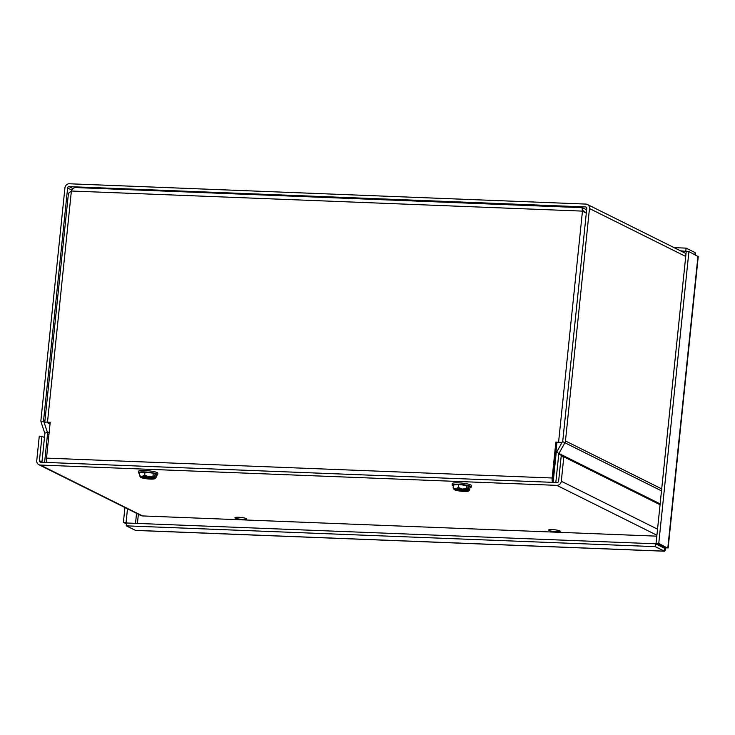 <?xml version="1.0" encoding="UTF-8"?>
<svg xmlns="http://www.w3.org/2000/svg" width="735" height="735" viewBox="0 0 735 735"><rect width="100%" height="100%" fill="white"/><g stroke="black" fill="none" stroke-linecap="round" stroke-linejoin="round"><path stroke-width="1.1" d="M661.5 490.87L564.893 442.764A4.355 3.978 116.5 0 0 565.463 440.963L589.479 208.529A4.355 3.978 -63.5 0 0 585.887 204.082L69.412 183.778A4.355 3.978 -63.5 0 0 64.928 187.903L40.912 420.337A4.355 3.978 -63.5 0 0 41.105 422.166L44.789 433.264A1.461 1.332 116.5 0 1 44.853 433.88L41.923 462.26L44.605 462.361L47.536 433.981A4.355 3.978 -63.5 0 0 47.343 432.152L43.659 421.054A1.461 1.332 116.5 0 1 43.595 420.448L67.611 188.013A1.461 1.332 116.5 0 1 69.118 186.626L585.593 206.93A1.461 1.332 -63.5 0 1 586.796 208.418L562.78 440.853A1.461 1.332 116.5 0 1 562.587 441.459L556.652 452.172A4.355 3.978 -63.5 0 0 556.083 453.973L553.143 482.362L555.825 482.463L558.765 454.083A1.461 1.332 -63.5 0 1 558.949 453.477L556.652 452.172M562.587 441.459L564.893 442.764L558.949 453.477L660.159 503.879M47.031 462.462A4.355 1.645 -87.7 0 1 46.507 458.116L552.15 477.998A4.355 1.645 92.3 0 0 552.674 482.344M553.391 479.992A1.461 0.551 -87.7 0 1 553.207 478.522L556.919 442.626L555.862 442.102L558.582 442.204L582.46 211.11L586.3 213.205M50.173 422.708L47.518 422.111L50.219 422.221L46.507 458.116M552.15 477.998L555.862 442.102M561.669 443.122L558.563 442.213L559.62 442.727L556.919 442.626M586.649 209.833L582.019 207.518L582.46 211.11L71.387 191.017L47.509 422.111A4.355 0.671 -174.1 0 0 44.761 422.45L68.438 193.333L71.387 191.017C72.572 188.5 74.079 187.37 75.889 187.627M50.035 423.985L47.738 422.846L48.547 422.634M582.001 207.665L75.356 187.544M582.956 210.982L586.355 212.681M583.48 211.597L581.991 207.748M561.981 442.562A4.355 0.671 -174.1 0 0 558.582 442.204M135.635 530.422L126.218 525.847L655.253 546.638L664.486 551.213L135.635 530.431M664.412 547.097L664.311 551.149C665.01 551.36 665.395 550.184 665.469 547.621M126.218 525.847L126.512 522.998L655.546 543.79L655.253 546.638M664.605 548.31L655.546 543.79M667.141 547.897L658.762 543.413L688.915 251.6L698.241 256.625L668.143 547.979M697.974 256.111L667.821 547.924L665.138 547.814L656.079 543.303L686.233 251.499L688.915 251.6M656.079 543.303L658.762 543.413M127.495 508.822L126.08 522.466L123.397 522.364L126.42 523.862M127.192 523.026L126.08 522.466M124.932 507.545L123.397 522.364M695.733 254.999L695.163 252.629L686.104 248.118L674.096 247.649M686.922 251.517L680.325 250.754M694.952 254.604L695.163 252.629M685.81 250.966L686.104 248.118M235.319 518.12A5.843 0.9 5.9 0 1 234.915 517.734A5.843 0.9 5.9 0 1 240.823 517.431A5.843 0.9 5.9 0 1 246.537 518.938A5.843 0.9 5.9 0 1 241.769 519.333A5.843 0.9 5.9 0 1 235.319 518.12M548.971 530.449A5.843 0.9 5.9 0 1 548.567 530.064A5.843 0.9 5.9 0 1 554.466 529.76A5.843 0.9 5.9 0 1 560.189 531.267A5.843 0.9 5.9 0 1 555.412 531.662A5.843 0.9 5.9 0 1 548.971 530.449M656.824 536.155L142.507 515.933A4.355 3.978 116.5 0 1 141.01 515.557L38.845 464.676A4.355 3.978 -63.5 0 0 40.342 465.053L556.818 485.357A4.355 3.978 -63.5 0 0 561.301 481.241L563.818 456.821L660.067 504.743M44.477 437.555L41.959 436.296L39.277 436.195L36.75 460.615A4.355 3.978 -63.5 0 0 38.845 464.676M41.959 436.296L39.433 460.726A1.461 1.332 -63.5 0 0 40.636 462.214L557.112 482.518A1.461 1.332 116.5 0 0 558.618 481.131L561.136 456.711L563.818 456.821M139.678 473.57A9.674 1.498 5.9 0 1 138.446 472.688A9.674 1.498 5.9 0 1 146.357 472.026A9.674 1.498 5.9 0 1 157.024 474.029A9.674 1.498 5.9 0 1 157.694 474.672A9.674 1.498 5.9 0 1 156.307 475.288M138.446 472.688L138.593 471.264A9.674 1.498 5.9 0 1 146.504 470.602A9.674 1.498 5.9 0 1 157.171 472.605A9.674 1.498 5.9 0 1 157.841 473.248L157.694 474.672M154.258 475.444L155.094 475.481L154.295 475.076L154.019 477.75L152.99 476.161L148.727 476.749L144.694 475.132L141.965 476.491A7.304 1.13 5.9 0 1 148.727 476.749A7.304 1.13 5.9 0 1 153.937 477.833L153.248 477.805A6.569 1.02 -174.1 0 0 146.449 476.638A6.569 1.02 -174.1 0 0 141.212 476.941A6.569 1.02 -174.1 0 0 141.249 477.337L140.569 477.309A7.304 1.13 5.9 0 1 140.458 477.199A7.304 1.13 5.9 0 1 141.965 476.491L139.466 475.628L139.779 472.651L144.997 472.146L153.293 473.184L156.362 474.709L156.059 477.686L154.727 478.228A7.304 1.13 5.9 0 1 154.8 478.687A7.304 1.13 5.9 0 1 153.33 479.045A7.304 1.13 5.9 0 1 146.568 478.779A7.304 1.13 -174.1 0 1 141.368 477.704L142.048 477.732A6.569 1.02 -174.1 0 0 149.839 478.954A6.569 1.02 -174.1 0 0 154.12 478.274A6.569 1.02 -174.1 0 0 154.047 478.2L154.727 478.228M150.556 477.144L141.837 476.804A6.009 0.928 -174.1 0 1 141.763 476.73M141.249 477.337L141.837 476.804M153.689 477.824A6.009 0.928 -174.1 0 1 149.343 478.283A6.009 0.928 -174.1 0 1 142.636 477.199L152.568 477.594M142.636 477.199L142.048 477.732M139.466 475.628L140.495 477.226M155.094 475.481L154.819 478.154M154.8 478.687L156.059 477.686M144.694 475.132L144.997 472.146M152.99 476.161L153.293 473.184M453.33 485.899A9.674 1.498 5.9 0 1 452.098 485.017A9.674 1.498 5.9 0 1 460 484.356A9.674 1.498 5.9 0 1 470.676 486.359A9.674 1.498 5.9 0 1 471.337 487.002A9.674 1.498 5.9 0 1 469.95 487.617M452.098 485.017L452.245 483.593A9.674 1.498 5.9 0 1 460.147 482.932A9.674 1.498 5.9 0 1 470.823 484.935A9.674 1.498 5.9 0 1 471.484 485.578L471.337 487.002M467.901 487.774L468.737 487.81L467.938 487.406L467.662 490.089L466.633 488.49L462.37 489.087L458.337 487.461L455.608 488.821A7.304 1.13 5.9 0 1 462.37 489.087A7.304 1.13 5.9 0 1 467.579 490.162L466.89 490.135A6.569 1.02 -174.1 0 0 460.092 488.968A6.569 1.02 -174.1 0 0 454.855 489.271A6.569 1.02 -174.1 0 0 454.901 489.666L454.212 489.639A7.304 1.13 5.9 0 1 454.101 489.528A7.304 1.13 5.9 0 1 455.608 488.821L453.118 487.957L453.421 484.981L458.649 484.484L466.945 485.513L470.014 487.039L469.702 490.015L468.379 490.557A7.304 1.13 5.9 0 1 468.452 491.017A7.304 1.13 5.9 0 1 466.982 491.375A7.304 1.13 5.9 0 1 460.22 491.109A7.304 1.13 -174.1 0 1 455.011 490.034L455.7 490.061A6.569 1.02 -174.1 0 0 463.491 491.283A6.569 1.02 -174.1 0 0 467.772 490.603A6.569 1.02 -174.1 0 0 467.69 490.53L468.379 490.557M464.208 489.473L455.479 489.133A6.009 0.928 -174.1 0 1 455.415 489.06M454.901 489.666L455.479 489.133M467.331 490.153A6.009 0.928 -174.1 0 1 462.995 490.612A6.009 0.928 -174.1 0 1 456.279 489.528L466.22 489.923M456.279 489.528L455.7 490.061M453.118 487.957L454.147 489.556M468.737 487.81L468.461 490.484M468.452 491.017L469.702 490.015M458.337 487.461L458.649 484.484M466.633 488.49L466.945 485.513M69.118 186.626L73.041 188.583M586.502 207.389L585.593 206.93M48.933 434.679L47.536 433.981M49.107 433.025L47.343 432.152L44.789 433.264M44.844 421.642L43.659 421.054L41.105 422.166M43.595 420.448L44.899 421.091M71.865 190.126L67.611 188.013M660.085 504.541L558.765 454.083M565.463 440.963L661.702 488.894M685.727 256.46L589.479 208.529M135.268 530.348L664.311 551.149M661.996 547.005L663.641 547.07M135.516 523.348L136.545 513.333M138.373 514.243L137.417 523.421M40.342 465.053L142.507 515.933M39.433 460.726L41.95 461.975M561.301 481.241L657.54 529.172M656.915 535.209L556.818 485.357M587.384 204.468L686.021 253.584"/></g></svg>
